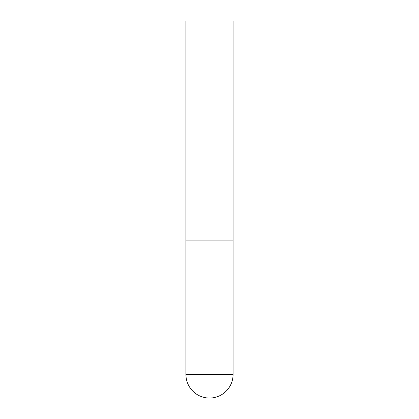 <?xml version="1.0" encoding="UTF-8"?>
<svg xmlns="http://www.w3.org/2000/svg" width="419" height="419" viewBox="0 0 419 419"><rect width="100%" height="100%" fill="white"/><g stroke="black" fill="none" stroke-linecap="round" stroke-linejoin="round"><path stroke-width="0.31" stroke-dasharray="2.1 1.57" d="M209.5 240.925L233.069 240.925L209.5 240.925M233.069 20.95L185.931 20.95M185.931 374.481L233.069 374.481"/><path stroke-width="0.63" d="M185.931 374.481A23.569 23.569 0 0 0 209.5 398.05A23.569 23.569 0 0 0 233.069 374.481L185.931 374.481L185.931 240.925L233.069 240.925L185.931 240.925L185.931 20.95L233.069 20.95L233.069 374.481"/></g></svg>
